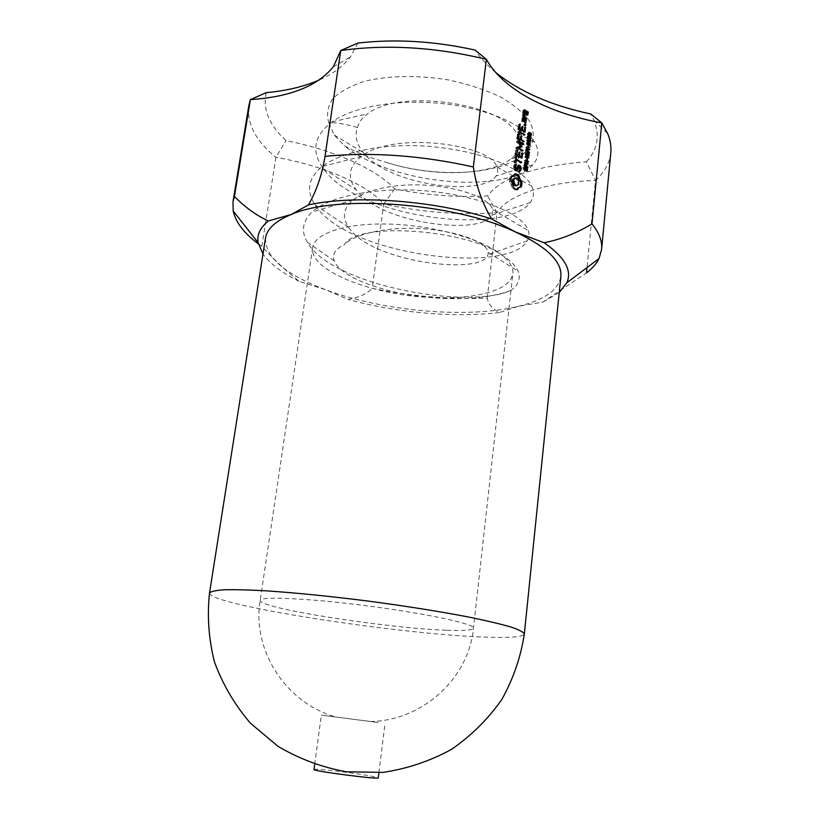 <?xml version="1.0" encoding="UTF-8"?>
<svg xmlns="http://www.w3.org/2000/svg" width="819" height="819" viewBox="0 0 819 819"><rect width="100%" height="100%" fill="white"/><g stroke="black" fill="none" stroke-linecap="round" stroke-linejoin="round"><path stroke-width="0.61" stroke-dasharray="4.09 3.07" d="M313.984 769.512C313.063 768.12 354.586 772.921 371.447 776.125L378.255 777.855M265.489 238.145C265.254 257.412 285.442 274.662 326.054 289.906C383.302 311.322 467.188 318.847 518.212 306.367C544.185 300.092 558.404 290.141 560.872 276.515M378.173 722.501L321.345 715.13L378.173 722.501M266.206 92.68C262.541 109.132 269.134 125.102 285.995 140.592C334.736 150.184 377.242 169.83 394.686 188.923C426.054 195.301 457.012 197.614 487.581 195.864C501.494 177.406 534.438 166.042 586.414 161.752L595.526 180.436C545.239 181.941 506.633 195.792 497.113 212.674C459.848 215.254 422.061 212.367 383.732 204.023L372.205 288.38C411.199 296.304 449.549 299.57 487.254 298.177C488.421 304.32 492.454 309.101 499.355 312.53L518.212 306.367L542.956 302.068L586.517 272.85M258.323 243.786L261.845 246.324C272.922 258.599 285.36 270.27 299.16 281.337L326.054 289.906L348.198 299.457C358.824 297.584 366.83 293.898 372.205 288.38M499.355 312.53C454.473 317.956 396.355 312.786 348.198 299.457M299.16 281.337C282.043 272.891 269.994 263.79 262.991 254.023M559.234 292.506L542.956 302.068M487.254 298.177L497.113 212.674L487.581 195.864M610.81 152.713C609.664 163.032 604.576 172.277 595.526 180.436L587.028 267.557M394.686 188.923L383.732 204.023C368.222 185.391 324.744 165.796 275.921 157.34C255.763 140.929 246.724 123.72 248.833 105.692M261.845 246.324L275.921 157.34L285.995 140.592M485.831 293.253C502.334 288.912 511.343 282.381 512.848 273.669C513.482 267.741 509.848 261.548 501.924 255.078C482.422 239.199 434.479 225.532 390.387 224.109C346.232 222.604 314.435 233.231 312.653 247.666C308.712 269.901 370.147 294.461 428.03 297.338C450.419 298.638 469.686 297.277 485.831 293.253M357.872 43.059L350.481 56.859C343.161 66.339 332.76 74.048 319.267 79.986M495.72 72.502C487.285 65.551 480.415 58.077 475.122 50.072M526.054 168.519L526.044 171.406L527.262 170.976M526.044 171.406L525.542 171.161L526.74 170.731M525.542 171.161L526.75 170.7M525.552 171.13L526.054 169.205L525.409 168.745L525.051 169.646M525.01 169.84L524.088 170.424L523.402 168.612L523.75 167.414L524.897 167.004M523.75 167.414L524.703 167.465M524.201 167.68L524.109 169.891L526.033 168.274M524.866 168.694L525.982 168.438M525.194 164.629L525.593 166.8L526.156 166.595M525.593 166.8L527.252 167.117M526.658 167.322L527.835 167.383M526.607 167.813L523.74 166.4L524.877 165.991M523.74 166.4L524.14 164.506L525.071 164.527M527.221 162.305L524.436 163.012L527.631 164.056M524.436 163.012L525.245 162.715M526.996 164.281L528.173 164.302M526.945 164.742L525.685 164.117M525.409 163.974L524.078 163.319L525.225 162.909M524.078 163.319L525.307 162.142M524.17 162.551L525.276 162.357M526.689 162.121L524.344 160.954L525.481 160.534M524.344 160.954L525.532 160.074M524.395 160.493L527.241 161.916M527.19 162.531L528.419 162.09M525.972 160.35L526.136 158.804L525.972 160.35L527.139 159.93M526.289 160.514L527.477 160.084M526.136 158.804L527.313 158.374M526.463 158.968L527.282 158.671M527.897 156.163L525.122 156.859L528.316 157.913M525.122 156.859L525.921 156.562M527.682 158.149L528.849 158.159M527.631 158.61L524.764 157.166L525.9 156.757M524.764 157.166L525.993 155.989M524.846 156.409L525.962 156.224M527.364 155.989L525.03 154.811L526.167 154.392M525.03 154.811L526.218 153.931M525.081 154.351L527.917 155.784M527.876 156.398L529.094 155.948M514.895 174.355L513.882 174.232L512.366 176.372L510.063 176.894L509.623 178.092L509.469 182.176L510.554 183.333L511.998 182.821M509.469 182.176L511.005 181.634M509.326 180.774L510.892 180.231M509.387 179.402L510.954 178.849M509.623 178.092L511.189 177.539M510.063 176.894L511.609 176.341M512.366 176.372L513.748 175.88M513.247 175.481L514.578 175.01M513.882 174.232L515.182 173.761M518.98 187.377L520.311 186.988M520.188 187.336L521.314 186.947M510.554 183.333L512.315 188.073L515.356 189.906L516.656 189.517M516.4 190.028L517.557 189.629M515.356 189.906L516.533 189.506M514.312 189.537L515.52 189.117M513.288 188.923L514.547 188.483M512.315 188.073L513.626 187.623M512.018 186.363L513.349 185.903M511.414 184.756L512.796 184.275M515.141 165.1L514.598 164.465L513.646 165.766L514.076 170.147L515.919 171.048L517.147 170.608M514.076 170.147L515.397 169.676M513.421 167.803L514.793 167.301M513.646 165.766L515.018 165.264M514.598 164.465L515.919 163.974M515.09 164.537L515.683 164.322M518.335 165.888L517.506 165.479L515.52 169.902L514.567 169.431L514.158 167.915L515.008 165.418M514.332 166.349L514.926 166.134M514.158 167.915L514.885 167.66M514.567 169.431L515.274 169.175M517.506 165.479L518.703 165.049M519.789 170.372L519.011 166.226M516.605 169.513L517.895 166.626L518.857 167.096L519.266 168.601L518.335 171.98L519.451 171.181M518.826 172.051L519.973 171.642M518.335 171.98L519.481 171.57M518.273 171.304L519.43 170.884M519.092 170.168L520.229 169.758M519.266 168.601L520.403 168.192M518.857 167.096L520.004 166.677M515.919 171.048L516.308 170.168M515.622 159.93L515.335 157.443L514.629 157.094L514.025 162.469L514.322 163.094L515.622 162.49M514.322 163.094L515.673 162.602M514.025 162.469L515.397 161.967M514.629 157.094L516.001 156.583M515.038 156.798L516.39 156.296M515.335 157.443L515.929 157.217M515.079 159.664L515.683 159.439M514.721 162.817L514.977 160.565L520.628 162.899L516.083 160.155M520.628 162.899L521.212 162.684M520.219 163.165L521.355 162.756M514.977 160.565L515.581 160.34M518.488 155.63L518.478 152.498L517.721 155.917L515.622 154.873L515.786 150.194L514.875 154.986L515.171 155.59L516.523 155.088M514.875 154.986L516.246 154.474M515.376 150.491L516.748 149.969M515.786 150.194L517.127 149.682M516.083 150.839L516.676 150.614M515.622 154.873L516.308 154.617M518.079 152.795L519.297 152.334M518.478 152.498L519.686 152.047M521.283 157.043L521.375 153.01L520.526 157.32L518.437 156.142M520.976 153.307L522.123 152.887M521.375 153.01L522.512 152.59M515.171 155.59L520.782 158.395L521.222 157.627M521.16 158.128L521.764 157.903M520.782 158.395L521.908 157.975M528.194 153.9L527.456 154.474L525.184 153.419L527.395 153.962L527.958 153.317L525.501 150.583L527.753 151.822L528.265 153.614M525.184 153.419L526.32 152.989M525.235 152.928L526.371 152.508M525.44 151.075L526.586 150.655M525.501 150.583L526.637 150.164M528.552 150.286L526.023 149.007L525.542 150.153L525.89 147.041L526.074 148.515L528.552 150.286L529.77 149.836M528.603 149.805L529.217 149.57M526.023 149.007L526.801 148.72M525.87 150.327L527.016 149.897M525.542 150.153L526.689 149.734M525.89 147.041L527.026 146.611M526.218 147.205L526.996 146.908M526.074 148.515L526.852 148.229M527.364 147.778L527.538 146.243L527.364 147.778L528.531 147.348M527.692 147.952L528.869 147.502M527.538 146.243L528.705 145.802M527.856 146.406L528.675 146.099M527.671 142.854L529.228 144.973L528.746 145.762L527.579 145.485L526.207 143.438L527.395 142.741M530.364 141.431L529.105 142.496L528.03 142.271M529.105 141.779L527.938 142.219L526.832 141.329L526.566 140.182L527.753 139.486M528.03 139.588L529.586 141.707M529.422 136.968L529.637 139.578L529.084 137.275L528.439 138.063L527.549 136.619L526.986 138.104L527.436 136.067L528.327 137.193L529.289 136.855M529.637 139.578L530.845 139.107M529.238 139.373L529.811 139.148M529.248 139.332L530.446 138.882M528.531 137.52L529.299 137.223M528.439 138.063L529.617 137.612M528.112 137.899L529.279 137.449M527.549 136.619L528.081 136.415M527.395 136.701L528.071 136.445M527.303 136.896L528.06 136.609M527.385 138.278L528.501 137.848L527.385 138.309M526.986 138.104L528.132 137.664M527.18 136.22L528.316 135.78M527.436 136.067L528.429 135.688M528.327 137.193L529.289 136.824L528.357 137.203M529.873 133.712L530.292 135.309M530.262 135.473L529.565 136.169L528.89 135.678L528.634 135.022L529.801 134.572M527.917 135.268L529.094 134.828L527.917 135.268L527.416 134.644L527.6 132.903L528.45 133.098M527.794 133.384L528.081 134.797L528.644 134.06L527.794 133.384L529.801 133.63M524.805 125.573L524.15 126.013L523.884 124.539L525.163 125.43M524.569 125.993L525.706 125.542M524.15 126.013L525.286 125.563M523.771 125.573L524.918 125.123M523.648 124.959L524.795 124.508M523.884 124.539L525.03 124.089M524.314 124.519L524.928 124.283M523.996 110.585L522.85 110.442L522.553 113.042L522.839 113.657L524.047 113.165M522.553 113.042L523.771 112.551M522.85 110.442L524.068 109.941M523.228 110.186L524.436 109.695M527.078 114.271L527.241 112.776L526.177 111.742M525.634 111.456L524.477 110.841M525.061 113.186L525.174 112.152L526.515 112.868L526.33 114.568L525.675 114.691L526.576 115.633L527.026 114.732M526.955 115.377L527.579 115.121M526.576 115.633L527.692 115.182M525.962 115.305L527.088 114.855M525.675 114.691L526.801 114.23M526.054 114.425L527.18 113.974M526.33 114.568L526.863 114.353M526.515 112.868L527.641 112.408M522.839 113.657L524.549 114.568L524.999 113.708M524.938 114.312L525.593 114.036M524.549 114.568L525.706 114.097M518.202 141.994L516.789 141.267L516.513 142.025L519.881 146.703M516.513 142.025L517.874 141.503M516.39 141.564L517.762 141.032M516.789 141.267L518.13 140.755M520.567 146.447L517.956 142.823L522.665 144.748L519.031 142.414M522.665 144.748L523.269 144.523M522.256 145.004L523.382 144.584M517.956 142.823L518.591 142.588M517.25 147.133L515.888 147.645L515.96 148.577L521.539 151.382L521.642 150.491L517.352 148.321L520.843 147.328M520.689 147.533L521.846 147.092M521.949 151.116L522.542 150.901M521.539 151.382L522.676 150.962M515.96 148.577L517.311 148.065M515.673 147.932L517.045 147.42M515.888 147.645L517.086 147.369M520.311 139.496L520.29 136.394L519.543 139.793L517.454 138.718L517.608 134.07L516.697 138.82L518.069 138.298M517.209 134.357L518.581 133.825M517.608 134.07L518.959 133.538M517.905 134.715L518.499 134.48M517.454 138.718L518.14 138.452M519.891 136.681L521.109 136.21M520.29 136.394L521.498 135.923M516.697 138.82L522.553 142.271L522.655 141.38L520.26 139.988M522.972 142.015L523.576 141.779M522.553 142.271L523.689 141.841M517.004 139.435L518.345 138.913M517.782 132.678L523.31 135.534L523.413 134.644L517.884 131.787L517.782 132.678L519.123 132.156M517.465 132.043L518.837 131.511M517.884 131.787L519.226 131.255M523.72 135.268L524.334 135.033M523.31 135.534L524.447 135.094M521.386 129.924L521.365 126.843L520.618 130.221L518.529 129.146L518.693 124.508L517.782 129.238L519.154 128.706M518.284 124.795L519.655 124.242M518.693 124.508L520.034 123.976M518.98 125.153L519.584 124.918M518.529 129.146L519.226 128.87M520.966 127.129L522.184 126.648M521.365 126.843L522.573 126.372M524.16 131.368L524.242 127.395L523.402 131.664L521.334 130.405M523.853 127.682L524.989 127.242M524.242 127.395L525.378 126.955M517.782 129.238L523.648 132.729L524.099 131.931M524.037 132.473L524.662 132.228M523.648 132.729L524.784 132.299M518.079 129.852L519.43 129.32M525.214 121.949L525.235 119.779M523.075 118.765L521.928 118.622L521.918 121.857L524.713 123.311L525.153 122.492M525.092 123.055L525.726 122.809M524.713 123.311L525.839 122.87M521.918 121.857L523.126 121.376M521.631 121.243L522.85 120.751M521.928 118.622L523.146 118.141M522.307 118.366L523.515 117.885M525.102 119.83L523.566 119.031M523.576 116.687L523.218 114.312L522.297 115.356L522.962 116.933L522.112 116.953L522.399 117.567L523.607 117.086M522.112 116.953L523.331 116.462M522.502 116.687L523.699 116.196M522.297 115.356L523.515 114.865M522.358 114.742L523.576 114.25M523.218 114.312L524.406 113.831M523.065 115.489L523.669 115.254M522.399 117.567L525.184 119.042L525.286 118.151L523.791 117.189M525.573 118.775L526.197 118.52M525.184 119.042L526.32 118.591M510.657 290.571C489.496 298.177 461.947 300.43 428.02 297.338C385.145 293.366 340.755 277.661 334.244 260.944C331.756 254.586 335.063 249.181 344.164 244.717L344.604 244.103C359.418 221.099 467.219 229.781 501.822 255.088C510.35 260.483 515.775 265.847 518.11 271.191C520.925 278.634 518.437 285.084 510.647 290.571C466.134 310.073 330.692 284.838 307.289 242.137C300.911 231.224 302.528 221.13 312.152 211.855C331.06 195.035 381.992 185.882 433.108 191.585C484.183 197.287 523.689 215.059 528.357 230.6C529.494 234.234 529.115 237.653 527.221 240.837C508.814 275.082 346.263 255.733 315.172 204.914C305.876 190.95 308.169 178.173 322.072 166.605C343.304 150.276 391.318 141.605 438.882 147.389C486.691 152.948 524.836 169.84 531.695 186.22C534.418 192.178 533.916 197.635 530.19 202.569C505.866 236.087 357.678 218.683 323.628 168.878C310.831 151.628 313.677 135.934 332.156 121.806C354.719 105.825 400.573 98.689 444.881 103.87C489.506 109.029 525.706 125.788 534.725 142.342C539.414 150.676 538.779 158.169 532.8 164.824C506.695 194.031 393.315 185.77 344.42 145.762M586.414 161.752C597.573 149.662 600.102 135.862 593.99 120.342L590.724 113.954M385.196 162.019C431.889 177.539 494.031 175.89 520.608 156.838L530.62 146.632C534.223 138.872 534.019 130.59 530.016 121.806C523.71 112.981 513.779 104.668 500.235 96.857C484.879 89.67 467.526 84.009 448.157 79.873C418.519 75.041 388.83 75.543 365.294 81.091C350.982 85.626 340.151 91.482 332.79 98.669C327.692 106.357 326.361 114.425 328.828 122.87C335.544 122.359 345.106 123.904 357.514 127.498C354.545 135.831 356.521 144.205 363.441 152.631C389.68 186.241 482.739 196.652 496.038 175.983C497.952 173.249 498.228 170.28 496.846 167.066C492.014 144.441 393.253 130.671 361.486 156.398C348.699 166.308 346.928 177.416 356.183 189.711C380.333 224.15 482.637 235.862 492.147 215.039L492.71 209.674C490.55 199.949 466.472 189.169 434.019 185.852C401.863 182.32 368.069 188.309 353.02 200.01C343.284 208.2 341.82 217.301 348.638 227.324C370.782 262.582 483.19 275.757 487.95 254.699L488.206 252.518C487.837 243.571 462.735 232.586 428.542 229.218C394.267 225.809 358.487 232.033 344.83 243.97L344.082 244.666M328.9 122.881L334.172 135.002L344.4 145.751M344.471 145.751C356.214 152.406 369.799 157.821 385.227 161.988M524.825 164.916L524.119 166.062L525.266 166.636L524.825 164.916L525.982 164.506M513.431 178.573L515.55 178.47L517.434 180.508L517.966 183.487L517.588 184.807L515.868 186.026M528.664 144.042L526.904 143.141L526.771 144.39L528.398 145.28L528.664 144.042L529.862 143.591M529.023 140.786L527.262 139.885L527.129 141.124L528.767 142.025L529.023 140.786L530.221 140.325M528.818 134.633L529.309 135.555L529.975 135.053L529.545 133.988L528.879 134.49M523.28 112.961L523.474 111.251L524.488 111.783L524.293 113.493L523.28 112.961L523.853 112.725M522.358 121.151L522.553 119.431L524.651 120.536L524.457 122.246L522.358 121.151L522.921 120.925M357.524 127.498C358.63 122.471 361.957 117.936 367.506 113.902C400.399 87.766 501.914 104.208 516.052 132.719C522.297 142.608 520.7 151.249 511.261 158.661C489.578 176.208 430.241 177.201 385.288 161.998M525.266 166.636L525.818 166.441M524.119 166.062L524.897 165.786M524.242 165.203L524.999 164.936M524.365 164.977L525.02 164.732M514.414 178.225L515.673 177.784M515.55 178.47L516.769 178.051M516.615 179.3L517.792 178.88M517.434 180.508L518.581 180.108M517.905 181.961L519.041 181.572M517.966 183.487L519.103 183.098M517.588 184.807L518.724 184.408M516.85 185.678L518.007 185.278M529.135 141.912L530.343 141.462M528.644 134.06L529.811 133.62M528.194 134.777L528.757 134.562M524.488 111.783L525.644 111.312M524.651 120.536L525.788 120.086M209.51 593.048C208.446 604.811 394.635 633.742 482.022 636.977C508.732 638.134 522.839 637.121 524.334 633.937M446.846 630.261C463.779 630.906 472.645 630.2 473.454 628.153C475.01 624.047 427.139 613.615 367.905 605.947C308.671 598.228 259.725 596.089 260.186 600.45C257.852 608.107 388.257 628.449 446.846 630.261M526.289 168.919L527.18 168.601M526.433 169.482L527.334 169.164M526.433 170.157L527.262 169.861M525.921 170.628L527.139 170.198M526.105 169.983L527.323 169.553M526.054 169.205L527.262 168.775M525.706 168.765L526.904 168.345M525.409 168.745L525.952 168.56M525.225 169.042L525.88 168.806M525.112 169.42L525.767 169.185M524.641 170.434L525.634 170.086M524.088 170.424L525.245 170.004M523.525 169.728L524.672 169.318M523.402 168.612L524.539 168.202M523.546 167.926L524.682 167.516M523.904 168.12L524.59 167.875M523.73 168.775L524.529 168.489M523.791 169.482L524.621 169.185M524.109 169.891L524.825 169.635M524.61 169.564L525.778 169.154M524.733 169.144L525.9 168.734M525.204 168.192L526.382 167.772M525.481 165.049L526.289 164.752M525.655 166.308L526.463 166.011M523.853 165.387L524.989 164.977M523.955 164.844L525.102 164.435M524.14 164.506L525.286 164.087M524.447 164.312L525.45 163.954M525.225 164.67L525.829 164.445M528.275 152.856L529.166 152.529M528.275 153.481L529.094 153.184M527.886 154.381L528.828 154.033M526.904 154.289L528.091 153.849M526.986 153.808L527.559 153.593M527.835 153.737L529.054 153.296M527.958 153.317L529.166 152.877M527.938 152.836L529.146 152.395M527.549 152.18L528.736 151.74M527.201 151.965L528.378 151.525M527.221 151.454L527.794 151.249M527.753 151.822L528.46 151.566M528.746 145.762L529.954 145.311M527.579 145.485L528.746 145.045M526.474 144.594L527.61 144.164M526.689 142.67L527.835 142.24M528.961 143.837L529.801 143.52M529.105 142.496L530.313 142.045M526.832 141.329L527.979 140.899M527.057 139.404L528.194 138.974M528.214 139.68L528.726 139.486M529.33 140.581L530.159 140.264M529.514 137.06L530.221 136.793M529.77 137.459L530.64 137.131M529.924 138.001L530.814 137.664M529.934 138.585L530.753 138.268M529.473 138.933L530.681 138.472M529.606 138.421L530.814 137.961M529.596 138.073L530.804 137.612M529.514 137.725L530.712 137.264M529.34 137.459L530.538 137.008M529.084 137.275L530.272 136.814M528.47 137.848L529.371 137.5M528.132 137.725L529.299 137.285M528.081 137.07L529.238 136.619M527.733 136.65L528.89 136.21M527.252 137.162L528.05 136.855M527.262 137.684L528.081 137.377M526.924 137.572L528.06 137.142M526.924 136.978L528.06 136.538M527.016 136.527L528.153 136.087M528.153 136.568L528.961 136.261M528.45 136.968L529.617 136.527M528.603 136.773L529.77 136.323M528.828 136.691L529.76 136.333M530.303 135.227L531.091 134.92M529.954 136.046L530.835 135.708M529.299 136.077L530.487 135.626M528.89 135.678L530.057 135.227M528.306 135.309L529.463 134.869M527.416 134.644L528.552 134.203M527.293 133.671L528.429 133.231M529.125 133.436L530.303 132.985M530.159 134.173L531.05 133.825M525.051 165.08L526.218 164.66M525.225 165.346L526.402 164.926M525.317 166.216L526.494 165.796M524.18 165.581L524.959 165.295M528.306 143.734L529.494 143.284M528.859 144.39L530.067 143.939M528.9 144.82L530.108 144.359M528.142 145.219L528.685 145.014M527.631 144.983L528.245 144.758M527.129 144.697L527.835 144.431M526.771 144.39L527.559 144.093M526.566 144.031L527.395 143.714M526.535 143.612L527.334 143.305M527.282 143.212L528.439 142.772M527.794 143.448L528.972 142.997M528.664 140.479L529.852 140.029M529.228 141.134L530.436 140.684M529.258 141.564L530.466 141.103M528.501 141.953L529.043 141.748M527.999 141.728L528.603 141.492M527.487 141.431L528.204 141.165M527.129 141.124L527.927 140.827M526.934 140.766L527.764 140.458M526.893 140.346L527.692 140.049M527.651 139.957L528.798 139.517M528.163 140.182L529.33 139.742M529.545 133.988L530.732 133.538M529.903 134.408L531.111 133.947M529.975 135.053L531.183 134.582M529.309 135.555L530.088 135.258M528.961 135.237L529.893 134.889M528.9 134.439L529.494 134.214M529.002 134.224L529.637 133.988M528.429 133.599L529.586 133.149M528.521 134.347L529.678 133.906M528.398 134.572L529.565 134.121M527.958 134.756L528.695 134.47M527.671 134.408L528.511 134.081M527.62 133.835L528.419 133.528M378.89 772.737L385.022 723.402M314.68 764.393L321.345 715.13M312.653 247.666L260.186 600.45C251.842 649.528 285.207 702.897 336.056 717.065M370.311 721.508C423.085 720.802 468.98 677.722 473.454 628.153L512.848 273.669M333.353 66.759L350.481 56.859M525.563 168.714L526.75 168.294M524.324 170.495L525.491 170.086M524.252 169.932L524.887 169.707M525.47 168.151L526.279 167.854M524.6 164.312L525.317 164.056M528.419 145.782L529.617 145.332M528.787 142.516L529.985 142.066M527.375 139.384L527.886 139.189M528.879 137.203L530.057 136.753M527.61 136.609L528.757 136.169M527.549 136.067L528.347 135.759M528.9 136.691L529.709 136.384M529.565 136.169L530.763 135.708M528.132 135.33L529.289 134.889M529.34 133.395L530.159 133.088M593.99 120.342L607.667 133.558M334.172 135.002L363.441 152.631M307.289 242.137L334.244 260.944M527.221 240.837L487.95 254.699M315.172 204.914L348.638 227.324M530.19 202.569L492.147 215.039M323.628 168.878L356.183 189.711M532.8 164.824L496.038 175.983M488.308 252.518L518.11 271.191M353.03 200.051L312.356 211.916M492.803 209.684L528.347 230.6M361.496 156.409L322.062 166.595M497.02 167.066L531.746 186.148M332.166 121.816L367.506 113.902M534.787 142.25L516.052 132.719M511.271 158.681L520.608 156.838M524.651 164.865L525.808 164.445M527.026 143.151L528.173 142.711M527.385 139.885L528.531 139.445M529.371 133.937L530.548 133.477M529.494 135.616L530.159 135.36M528.081 134.797L528.736 134.541"/><path stroke-width="1.23" d="M378.89 772.737L378.255 777.855C379.934 779.831 311.855 770.986 313.984 769.512L314.68 764.393M524.334 633.937L560.872 276.515C562.182 261.814 547.051 246.969 515.479 231.972C454.34 202.754 336.589 194.154 291.298 214.465C275.532 220.966 266.933 228.859 265.489 238.145L209.51 593.048C207.043 616.083 208.691 639.035 214.465 661.916C222.614 684.223 234.541 704.596 250.256 723.034L278.05 746.375C299.222 758.885 322 767.362 346.365 771.805L383.128 772.378C407.534 768.693 430.405 760.964 451.74 749.211C471.642 735.39 488.38 718.734 501.955 699.252C513.38 678.603 520.843 656.838 524.334 633.937C523.525 632.063 518.98 629.729 510.687 626.944C500.214 623.924 486.271 620.638 468.847 617.065C439.752 611.476 406.306 606.162 368.53 601.126C330.712 596.345 297.031 592.946 267.465 590.919C249.713 589.915 235.391 589.526 224.488 589.772C215.766 590.345 210.77 591.441 209.51 593.048M587.028 267.557L586.517 272.85C592.28 268.53 596.457 263.749 599.037 258.528L601.596 249.529C602.415 241.41 599.211 232.862 591.973 223.884C576.801 233.087 560.851 239.383 544.144 242.752L515.479 231.972L491.769 219.031C482.309 203.45 476.177 186.097 473.362 166.974C421.304 155.385 371.846 151.832 325.01 156.316C322.031 174.754 316.513 190.96 308.446 204.914L291.298 214.465L268.345 220.966C256.378 215.448 245.076 207.289 234.439 196.468L233.005 201.658L233.19 211.015C235.708 222.307 244.082 233.241 258.323 243.786M262.991 254.023L258.098 242.598C256.838 234.777 260.258 227.569 268.345 220.966M308.446 204.914C355.569 194.553 435.043 200.399 491.769 219.031M544.144 242.752C564.701 257.074 572.286 270.393 566.881 282.698L559.234 292.506M233.005 201.658L248.833 105.692L250.399 99.58C289.824 97.062 317.475 86.128 333.353 66.759L340.765 50.502C386.947 44.144 435.483 47.092 486.363 59.337C503.173 89.752 548.433 113.145 601.811 122.922L607.667 133.558C610.36 140.162 611.414 146.54 610.81 152.713L601.596 249.529M325.01 156.316L340.765 50.502L357.872 43.059C395.362 38.749 434.449 41.093 475.122 50.072L486.363 59.337L473.362 166.974M319.267 79.986C304.125 86.579 286.435 90.807 266.206 92.68L250.399 99.58L234.439 196.468M591.973 223.884L601.811 122.922L590.724 113.954C551.627 105.671 519.963 91.851 495.72 72.502M527.661 169.042L526.648 167.721L525.266 169.472L524.897 167.004L525.245 170.004L526.904 168.345L527.262 170.976L527.334 169.164M526.832 165.182L525.593 163.902L524.877 165.991L527.835 167.383L526.781 166.37L526.832 165.182L526.443 166.216L525.266 165.653L525.716 164.445L526.504 165.295M528.224 163.841L525.583 162.592L528.419 162.09L528.48 161.476L525.532 160.074L527.886 161.681L525.307 162.142L525.225 162.909L527.631 164.056M527.477 160.084L527.313 158.374L527.477 160.084M528.9 157.698L526.259 156.439L529.094 155.948L529.156 155.344L526.218 153.931L528.562 155.549L525.993 155.989L525.9 156.757L528.316 157.913M511.998 182.821L510.892 180.231L511.609 176.341L513.748 175.88L515.182 173.761L517.188 174.304L519.103 175.809L519.973 179.115L521.898 181.685L521.314 186.947L519.041 187.479L517.557 189.629L515.52 189.117L513.626 187.623L511.998 182.821M517.147 170.608L515.397 169.676L514.793 167.301L515.919 163.974L516.441 164.742L515.663 165.858L515.868 168.96L516.779 169.451L518.703 165.049L520.505 165.981L521.119 168.264L520.884 170.362L519.481 171.57L520.403 168.192L519.072 166.196L517.147 170.608M516.052 162.336L515.397 161.967L516.39 156.296L516.41 159.173L521.764 162.49L516.308 160.074L515.622 162.49M516.523 155.088L517.127 149.682L516.953 154.371L518.949 155.467L519.686 152.047L519.615 155.825L521.672 156.9L522.123 152.887L522.798 153.235L521.908 157.975L516.523 155.088M529.504 152.406L526.637 150.164L529.166 152.877L528.593 153.522L526.32 152.989L528.664 154.033L529.361 153.603L529.166 152.529M529.77 149.836L527.221 148.096L527.026 146.611L526.689 149.734L527.16 148.577L529.77 149.836M528.869 147.502L528.705 145.802L528.869 147.502M529.954 145.311L530.169 143.376L527.835 142.24L527.61 144.164L529.954 145.311M530.313 142.045L530.538 140.121L528.194 138.974L527.979 140.899L530.313 142.045M530.722 136.599L529.514 136.763L528.583 135.626L528.132 137.664L528.89 136.21L529.617 137.612L529.811 136.845L530.538 137.008L530.446 138.913L531.029 138.687L530.988 136.998L530.221 136.793M531.029 138.687L530.446 138.913M531.173 135.585L531.367 133.702L529.094 132.33L528.552 134.203L530.835 135.708M525.941 125.123L525.03 124.089L525.286 125.563L525.941 125.123L525.163 125.43M524.047 113.165L524.436 109.695L528.368 112.326L527.692 115.182L526.801 114.23L527.456 114.117L527.641 112.408L526.32 111.691L525.706 114.097L524.047 113.165M521.068 146.263L517.874 141.503L518.13 140.755L523.484 143.683L523.382 144.584L519.236 142.342L522.072 146.796L518.632 147.84L523.075 150.696L517.311 148.065L517.25 147.133L521.068 146.263L517.086 147.369M518.069 138.298L518.959 133.538L518.775 138.206L520.771 139.322L521.498 135.923L521.437 139.691L524.099 141.585L518.069 138.298M519.123 132.156L519.226 131.255L524.856 134.838L519.123 132.156M519.154 128.706L520.034 123.976L519.86 128.624L521.836 129.74L522.573 126.372L522.502 130.119L524.549 131.224L525.378 126.955L525.163 132.033L519.154 128.706M526.228 119.379L525.839 122.87L522.85 120.751L523.515 117.885L526.228 119.379L525.235 119.779M523.607 117.086L523.331 116.462L524.15 116.452L523.576 114.25L524.406 113.831L525.051 116.953L526.699 118.325L523.607 117.086M524.703 167.465L525.358 167.23M524.692 167.506L525.358 167.26M525.982 168.438L527.241 168.069M526.156 166.595L526.781 166.37M527.252 167.117L527.886 166.892M525.276 162.357L527.886 161.681M527.241 161.916L528.48 161.476M525.962 156.224L528.562 155.549M527.917 155.784L529.156 155.344M511.445 176.791L512.735 176.341M520.311 186.988L520.771 182.084L518.847 179.515L517.956 176.218L514.895 174.355M514.926 174.355L516.185 173.915M515.97 174.734L517.188 174.304M516.994 175.358L518.171 174.949M517.956 176.218L519.103 175.809M518.253 177.918L519.389 177.508M518.847 179.515L519.973 179.115M519.696 180.927L520.823 180.538M520.771 182.084L521.898 181.685M520.904 183.507L522.041 183.118M520.853 184.889L521.979 184.49M520.608 186.169L521.744 185.78M516.656 189.517L517.905 187.868L520.106 186.998M517.905 187.868L519.041 187.479M517.035 188.769L518.171 188.37M515.683 164.322L516.39 164.066M515.151 165.213L516.441 164.742M514.926 166.134L515.663 165.858M514.885 167.66L515.489 167.434M515.274 169.175L515.868 168.96M515.694 169.83L516.779 169.451M519.011 166.226L518.335 165.888M519.41 166.37L520.505 165.981M520.372 168.53L521.119 168.264M519.451 171.181L519.789 170.372M519.748 170.762L520.884 170.362M518.028 166.574L519.072 166.196M516.308 170.168L516.605 169.513M515.929 157.217L516.666 156.951M515.683 159.439L516.41 159.173M520.372 162.244L521.457 161.855M521.212 162.684L521.764 162.49M515.581 160.34L516.308 160.074M516.676 150.614L517.403 150.338M516.308 154.617L516.953 154.371M517.905 155.856L518.949 155.467M519.226 152.979L519.973 152.703M518.437 156.142L518.488 155.63M518.57 156.214L519.615 155.825M520.597 157.299L521.672 156.9M522.051 153.511L522.798 153.235M521.222 157.627L521.283 157.043M521.764 157.903L522.297 157.709M529.217 149.57L529.821 149.345M528.081 136.415L528.603 136.21M529.094 134.828L529.791 134.562M528.45 133.098L529.811 133.62L529.105 134.316L528.941 132.944L528.439 133.128M524.866 124.887L525.818 124.519M524.928 124.283L525.45 124.068M526.177 111.742L525.634 111.456M527.088 112.111L528.081 111.712M527.62 112.623L528.368 112.326M526.863 114.353L527.456 114.117M525.573 111.988L526.32 111.691M524.999 113.708L525.061 113.186M519.031 142.414L518.202 141.994M522.44 144.083L523.484 143.683M523.269 144.523L523.791 144.318M518.591 142.588L519.236 142.342M520.843 147.328L520.567 146.447M520.792 146.755L521.949 146.325M520.915 147.236L522.072 146.796M517.608 148.229L518.632 147.84M521.713 150.461L522.768 150.061M522.542 150.901L523.075 150.696M518.499 134.48L519.226 134.193M518.14 138.452L518.775 138.206M519.758 139.711L520.771 139.322M521.038 136.865L521.785 136.578M520.413 140.08L521.437 139.691M522.747 141.349L523.791 140.95M523.576 141.779L524.099 141.585M523.515 134.603L524.549 134.203M524.334 135.033L524.856 134.838M519.584 124.918L520.311 124.631M519.226 128.87L519.86 128.624M520.843 130.129L521.836 129.74M522.112 127.314L522.85 127.017M521.508 130.508L522.502 130.119M523.525 131.624L524.549 131.224M524.918 127.887L525.665 127.6M524.099 131.931L524.16 131.368M525.767 120.291L526.515 119.994M525.153 122.492L525.214 121.949M523.454 116.738L524.15 116.452M523.638 115.182L524.774 114.732M523.669 115.254L524.262 115.008M524.068 117.342L525.051 116.953M525.419 118.1L526.412 117.701M517.035 185.616L514.731 185.78L512.366 182.289L512.694 179.443L514.731 178.112L513.656 180.282L514.916 184.531L517.035 185.616L518.724 184.408L518.581 180.108L516.769 178.051L514.731 178.112M525.03 164.691L525.583 164.496M525.818 166.441L526.443 166.216M512.305 180.753L513.656 180.282M512.694 179.443L514.035 178.972M514.731 185.78L515.939 185.36M513.656 184.961L514.916 184.531M512.848 183.743L514.148 183.292M512.366 182.289L513.708 181.818M529.494 143.284L529.719 144.84L527.671 143.182L529.494 143.284M529.852 140.029L530.077 141.574L528.04 139.916L529.852 140.029M530.436 133.497L530.947 135.084L529.924 134.306L530.436 133.497L529.75 133.753M528.89 134.705L529.924 134.306M528.757 134.562L529.35 134.336M523.853 112.725L524.672 110.76L523.935 111.056M524.477 113.421L525.46 113.022L525.644 111.312L524.672 110.76M525.46 113.022L524.477 112.469M522.921 120.925L523.75 118.96L523.024 119.246M524.6 122.195L525.603 121.796L525.788 120.086L523.75 118.96M525.603 121.796L523.556 120.669M526.781 170.669L527.518 170.413M525.952 168.56L526.597 168.325M525.88 168.806L526.402 168.622M525.767 169.185L526.3 169.001M525.01 169.84L526.177 169.431M524.907 169.738L525.491 169.523M526.115 168.079L526.904 167.803M525.143 164.302L526.033 163.984M525.829 164.445L526.392 164.25M528.378 153.972L529.361 153.603M527.559 153.593L528.163 153.368M527.989 153.798L528.818 153.491M527.794 151.249L528.398 151.024M528.357 142.752L529.023 142.496M528.726 139.486L529.381 139.24M529.565 136.63L530.354 136.323M528.204 135.964L528.91 135.698M528.572 132.688L529.309 132.402M529.975 133.323L530.773 133.016M528.931 145.127L529.719 144.84M528.685 145.014L529.33 144.768M528.245 144.758L528.808 144.543M529.299 141.871L530.077 141.574M529.043 141.748L529.688 141.503M528.603 141.492L529.166 141.278M530.18 135.381L530.753 135.166M529.494 134.214L530.067 133.988M529.637 133.988L530.18 133.773M258.098 242.598L233.19 211.015M566.881 282.698L599.037 258.528M524.887 169.707L525.409 169.523M527.518 142.455L528.163 142.219M527.886 139.189L528.521 138.954M528.869 145.106L529.596 144.83M529.238 141.841L529.954 141.564M530.159 135.36L530.692 135.166"/></g></svg>
